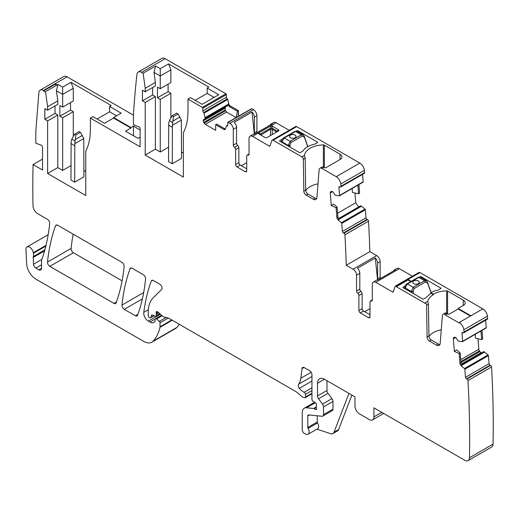 <?xml version="1.0" encoding="UTF-8"?>
<svg xmlns="http://www.w3.org/2000/svg" width="519" height="519" viewBox="0 0 519 519"><rect width="100%" height="100%" fill="white"/><g stroke="black" fill="none" stroke-linecap="round" stroke-linejoin="round"><path stroke-width="0.78" d="M404.788 287.137L404.573 288.525M405.164 286.702L405.17 287.708L407.519 283.932L418.814 277.406L420.435 277.237L418.165 277.341A1.31 0.753 60 0 1 418.814 277.406L424.594 280.74L426.43 280.701M404.956 288.746L405.17 287.708M411.677 292.625L411.444 291.626A1.31 0.435 170.8 0 0 413.247 291.38L413.429 293.637M413.247 291.38L413.189 291.01A1.31 0.435 170.8 0 1 411.385 291.256L413.293 287.267L407.519 283.932L406.598 284.425M430.984 292.638L427.397 282.414M413.74 281A3.27 1.888 0 0 0 412.787 282.336A3.27 1.888 0 0 0 414.804 284.081A3.27 1.888 0 0 0 418.366 283.672A3.27 1.888 0 0 0 419.326 282.336A3.27 1.888 0 0 0 417.308 280.591A3.27 1.888 0 0 0 413.74 281M430.744 291.347L430.647 291.023M431.101 292.573L427.604 282.505M419.326 282.349A3.27 1.888 0 0 0 417.295 280.617A3.27 1.888 0 0 0 413.74 281.026A3.27 1.888 0 0 0 412.787 282.349M427.358 283.238L427.247 282.894A1.31 0.558 -17.2 0 0 427.617 282.317L426.352 280.649L420.429 277.23M418.165 277.341L406.864 283.867C405.553 284.749 404.859 285.833 404.794 287.098A1.31 0.714 5.9 0 0 405.17 287.669L411.444 291.626M290.127 147.143L289.926 145.08A1.31 0.435 170.8 0 1 288.123 145.326L281.914 141.739A1.31 0.714 5.9 0 1 281.532 141.168L281.389 142.102M281.908 140.766L281.908 141.778L284.263 137.996L295.558 131.476L297.179 131.307L294.902 131.411A1.31 0.753 60 0 1 295.558 131.476L301.331 134.81L303.167 134.765M281.798 142.336L281.908 141.778M288.272 146.073L288.181 145.696A1.31 0.435 170.8 0 0 289.991 145.45M288.181 145.696L290.037 141.33L284.263 137.996L283.335 138.495M307.728 146.702L304.134 136.484M290.484 135.07A3.27 1.888 0 0 0 289.524 136.406A3.27 1.888 0 0 0 291.542 138.145A3.27 1.888 0 0 0 295.11 137.736A3.27 1.888 0 0 0 296.064 136.406A3.27 1.888 0 0 0 294.046 134.661A3.27 1.888 0 0 0 290.484 135.07M307.488 145.417L307.384 145.093M307.838 146.643L304.342 136.575M296.064 136.419A3.27 1.888 0 0 0 294.039 134.68A3.27 1.888 0 0 0 290.484 135.096A3.27 1.888 0 0 0 289.524 136.419M304.095 137.301L303.991 136.964A1.31 0.558 -17.2 0 0 304.355 136.38L303.09 134.719L297.166 131.301M43.479 90.994L43.479 90.462L55.098 83.754L57.155 84.941L45.536 91.649L45.536 92.181L43.479 90.994L55.098 84.286L56.694 85.207M43.479 90.462A6.539 3.776 -120 0 0 40.21 90.137L63.798 76.52A6.539 3.776 -120 0 1 67.068 76.844L55.098 83.754L55.098 84.286M236.216 117.521L237.449 111.261L229.242 106.518L228.003 104.163L227.679 105.714L203.727 119.545L227.679 105.714L205.148 118.721L204.116 113.077A0.655 0.376 -120 0 0 203.688 112.461A1.31 0.753 -120 0 1 202.786 110.878L202.786 108.205A0.655 0.376 -120 0 0 202.326 107.401L187.988 99.123L187.988 110.969A71.953 41.539 -120 0 1 183.363 132.773L183.363 177.096L145.21 155.071L145.21 102.464L142.433 100.861L142.433 90.183L145.21 91.779L145.21 88.308L143.127 73.224L141.551 72.316A6.539 3.776 -120 0 0 138.281 71.992A6.539 3.776 -120 0 0 136.958 74.353A975.902 563.439 -120 0 0 133.415 115.075L133.415 124.761L138.761 126.759A1.635 0.947 -120 0 1 140.117 128.861L140.117 146.793L90.397 118.085L92.94 116.619L104.507 123.295L113.583 118.053L130.924 128.063L125.553 131.171L138.035 138.378L140.117 137.178M113.583 118.053L113.583 117.515L130.924 127.531L130.924 128.063M454.326 337.24L454.106 337.363A2.29 1.323 -120 0 1 454.209 337.292A2.29 1.323 -120 0 1 455.202 337.324L455.364 337.402A2.29 1.323 -120 0 1 456.545 338.505L458.271 341.041L462.358 341.671A0.655 0.376 -120 0 0 462.63 341.288L461.994 333.256A1.31 0.753 -120 0 1 462.26 332.549A1.31 0.753 -120 0 1 462.825 332.569L463.227 332.757A1.31 0.753 -120 0 0 463.791 332.776A1.31 0.753 -120 0 0 464.057 332.037A1013.185 584.965 -120 0 0 463.824 329.799A6.539 3.776 -120 0 0 459.237 322.487L470.856 315.779L458.154 308.442L458.154 308.974L470.396 316.045M459.237 322.487L459.237 323.019L445.146 314.884L446.995 313.82L447.456 314.086A1.31 0.753 0 0 0 449.305 314.086L458.154 308.974M419.67 276.99L420.864 276.569L440.754 288.051A0.655 0.376 180 0 1 440.754 288.583L440.754 288.051M427.675 301.889L427.708 301.935A19.625 11.327 0 0 1 433.41 294.688L433.41 294.156L430.88 292.697A20.28 11.703 180 0 1 437.874 290.082A2.29 1.323 180 0 0 438.672 289.784L440.754 288.583M433.41 294.156A19.625 11.327 180 0 1 446.625 290.848A1.31 0.753 180 0 1 447.599 291.068L447.599 314.151M463.298 300.131A6.539 3.776 180 0 1 465.212 302.804A6.539 3.776 180 0 1 463.298 305.47L463.298 300.131L447.599 291.068M458.154 308.442L463.298 305.47M411.223 281.35L407.973 279.469L419.936 272.559L482.826 308.87A6.539 3.776 -120 0 1 487.412 316.175L463.824 329.799M90.397 118.085L90.397 129.393A71.953 41.539 -120 0 1 85.771 151.198L85.771 195.527L47.618 173.495L57.791 167.618L62.65 170.427L70.973 165.619M45.536 91.649L47.618 106.739L47.618 110.21L44.842 108.607L44.842 119.286L47.618 120.888L47.618 173.495M40.21 90.137A6.539 3.776 -120 0 0 38.873 92.68L35.824 131.171L35.824 143.186L41.17 145.184A1.635 0.947 -120 0 1 42.532 147.286L42.532 170.024L33.08 164.568A975.902 563.439 -120 0 0 33.015 205.654A6.539 3.776 -120 0 0 33.021 205.784A6.539 3.776 -120 0 0 37.647 213.666L47.378 219.29A3.27 1.888 -120 0 1 49.681 223.585A238.091 137.464 -120 0 1 42.201 258.514A6.539 3.776 -120 0 1 41.851 259.234A3.27 1.888 -120 0 0 41.559 260.363L41.559 268.213L38.782 269.815A3.925 2.264 -120 0 0 40.742 270.01A3.925 2.264 -120 0 0 41.559 268.213M44.861 249.847L33.326 256.509A3.27 1.888 -120 0 0 33.203 257.443L33.514 264.242A3.27 1.888 -120 0 0 35.824 268.102L38.782 269.815M33.326 256.509A6.539 3.776 -120 0 0 33.378 253.272A6.539 3.776 -120 0 1 33.274 252.714A5.235 3.023 -120 0 0 30.718 247.985A5.235 3.023 -120 0 0 27.027 246.921A5.235 3.023 -120 0 0 25.95 249.574L26.651 263.762A13.079 7.551 -120 0 0 35.889 279.144L143.679 341.379A16.355 9.439 -120 0 0 151.859 342.19A16.355 9.439 -120 0 0 153.17 341.132A62.137 35.876 -120 0 0 159.949 327.34A3.27 1.888 -120 0 0 160.008 326.782L160.008 322.812A1.31 0.753 -120 0 0 159.32 321.384L156.608 318.977A1.635 0.947 -120 0 0 155.492 318.679A1.635 0.947 -120 0 0 155.149 319.425L155.149 320.761A1.635 0.947 -120 0 1 155.045 321.261A7.85 4.535 -120 0 1 153.935 322.455A7.85 4.535 -120 0 1 150.01 322.065L148.35 321.112L160.352 314.183M154.162 315.76L150.659 317.777A1.635 0.947 -120 0 1 149.842 317.699L149.161 317.304A1.31 0.753 -120 0 1 148.233 315.701L148.233 312.334A35.973 20.773 -120 0 1 153.228 297.744L161.61 289.498A3.27 1.888 -120 0 0 161.818 286.825A3.27 1.888 -120 0 0 159.755 284.165L153.436 280.519A3.27 1.888 -120 0 0 151.801 280.357A3.27 1.888 -120 0 0 151.256 281.045A228.931 132.176 -120 0 0 143.769 312.38A6.539 3.776 -120 0 0 148.35 321.112M150.659 317.777A1.635 0.947 -120 0 0 150.958 317.356L151.49 315.364L152.307 314.897M160.073 313.93L155.966 316.305A1.635 0.947 -120 0 1 155.252 316.279L152.508 314.968A1.635 0.947 -120 0 0 151.788 314.942A1.635 0.947 -120 0 0 151.49 315.364M155.966 316.305A1.635 0.947 -120 0 0 156.31 315.552L156.31 314.099A3.27 1.888 -120 0 0 156.161 313.087A1.959 1.135 -120 0 1 156.485 311.575A1.959 1.135 -120 0 1 157.821 311.938L162.551 316.136A3.27 1.888 -120 0 0 163.751 316.824L168.338 318.056A3.27 1.888 -120 0 1 168.941 318.309L296.2 391.787A6.539 3.776 -120 0 1 297.4 392.656L301.403 396.205A6.539 3.776 -120 0 0 303.797 397.586L304.608 397.807A1.635 0.947 -120 0 0 305.127 397.762A1.635 0.947 -120 0 0 305.464 397.009L305.464 394.336A1.635 0.947 -120 0 0 304.173 392.26A10.464 6.04 -120 0 1 299.398 388.296A3.27 1.888 -120 0 1 298.633 384.196A22.894 13.215 -120 0 0 300.845 378.215L302.019 368.62L304.011 367.471M314.592 402.257L304.264 408.226A9.809 5.664 -120 0 1 306.515 407.785L313.58 408.485A1.635 0.947 -120 0 1 314.021 408.641L315.409 409.439A1.635 0.947 -120 0 0 316.227 409.523A1.635 0.947 -120 0 0 316.493 408.252A3.27 1.888 -120 0 1 316.337 407.201L316.337 406.079A3.27 1.888 -120 0 1 316.493 405.209A1.635 0.947 -120 0 0 315.455 402.796L313.054 401.297A1.635 0.947 -120 0 1 311.945 399.325L311.945 374.699A3.27 1.888 -120 0 0 309.629 370.696L304.309 367.627A3.27 1.888 -120 0 0 302.674 367.465A3.27 1.888 -120 0 0 302.019 368.62M304.264 408.226A9.809 5.664 -120 0 0 302.227 412.715L302.227 429.602A3.27 1.888 -120 0 0 305.023 433.826L306.418 434.293A4.905 2.835 -120 0 0 308.15 434.208A4.905 2.835 -120 0 0 308.072 428.409A1.31 0.753 -120 0 1 307.78 427.461L307.78 415.92A1.959 1.135 -120 0 1 308.189 415.018A1.959 1.135 -120 0 1 308.636 414.934L322.078 416.264A3.27 1.888 -120 0 0 322.824 416.121A3.27 1.888 -120 0 0 323.506 414.623L323.506 406.902A3.27 1.888 -120 0 0 322.474 404.087L318.523 398.78A3.27 1.888 -120 0 1 317.492 395.958L317.492 383.249A9.809 5.664 -120 0 1 319.522 378.753A9.809 5.664 -120 0 1 324.427 379.24L317.492 383.249M383.697 413.461L372.564 419.884A6.539 3.776 -120 0 1 369.294 419.56L359.583 413.954A6.539 3.776 -120 0 1 354.957 405.942L354.957 396.866L324.427 379.24M372.564 419.884A6.539 3.776 -120 0 0 373.92 416.893L373.92 407.811L464.836 460.308A6.539 3.776 -120 0 0 468.106 460.625A6.539 3.776 -120 0 0 469.461 457.758A1013.185 584.965 -120 0 0 467.956 380.596A1.31 0.753 -120 0 0 466.951 379.026L466.49 378.812L490.079 365.188A1.31 0.753 -120 0 1 489.067 363.644L488.431 355.612A0.655 0.376 -120 0 0 488.074 354.931L484.564 352.025L461.793 365.168M489.067 363.644L465.478 377.268A1.31 0.753 -120 0 0 466.49 378.812M465.478 377.268L464.842 369.23A0.655 0.376 -120 0 0 464.486 368.548L461.216 365.824L461.955 365.395L460.995 362.846L460.21 352.965L459.172 353.608L459.951 363.449A2.29 1.323 -120 0 0 461.216 365.824M459.172 353.608L454.339 351.35L453.346 338.849A2.29 1.323 -120 0 1 453.71 337.694L454.106 337.363M445.146 314.352L446.995 313.281A3.925 2.264 -120 0 0 445.03 313.087L443.181 314.157A3.925 2.264 -120 0 1 445.146 314.352L445.146 314.884M443.181 314.157A3.925 2.264 -120 0 0 442.383 315.682L440.183 343.37A5.235 3.023 -120 0 1 439.119 345.401A5.235 3.023 -120 0 1 436.498 345.141L429.388 341.035A3.27 1.888 -120 0 1 427.079 337.078L426.599 305.217A1.959 1.135 -120 0 0 425.21 302.843L425.21 303.375L396.347 286.715L407.973 280.007L407.973 279.469L396.347 286.177L396.347 286.715M396.347 286.177A1.959 1.135 -120 0 0 395.368 286.079A1.959 1.135 -120 0 0 395.024 286.54L393.376 291.723A1.31 0.753 -120 0 1 393.149 292.028A1.31 0.753 -120 0 1 392.494 291.963L375.769 282.31A4.905 2.835 -120 0 0 373.317 282.064A4.905 2.835 -120 0 0 372.298 284.308L372.298 300.112A1.959 1.135 -120 0 1 371.896 301.007A1.959 1.135 -120 0 1 371.143 301.02A1.959 1.135 -120 0 0 370.391 301.033A1.959 1.135 -120 0 0 369.989 301.935L369.989 316.888A1.959 1.135 -120 0 1 369.58 317.784A1.959 1.135 -120 0 1 368.6 317.686L360.277 312.886L363.514 311.011A1.959 1.135 60 0 1 362.126 308.61L362.126 293.657A1.959 1.135 60 0 0 360.971 291.412A1.959 1.135 -120 0 1 359.81 289.161L359.81 273.364A4.905 2.835 -120 0 0 357.494 268.245L375.302 257.962A4.905 2.835 -120 0 1 377.618 263.081L380.161 261.615A4.905 2.835 -120 0 0 376.69 255.608L369.833 251.644A1013.185 584.965 -120 0 0 368.516 221.172A1.31 0.753 -120 0 0 367.51 219.602L367.004 219.368A1.31 0.753 -120 0 1 365.992 217.824L365.357 209.786A0.655 0.376 -120 0 0 365 209.105L361.49 206.199L338.725 219.342M359.81 289.161L356.572 291.029A1.959 1.135 -120 0 0 357.727 293.28A1.959 1.135 -120 0 1 358.889 295.525L358.889 310.479A1.959 1.135 -120 0 0 360.277 312.886M356.572 291.029L356.572 275.232A4.905 2.835 -120 0 0 353.108 269.225L346.244 265.261A1013.185 584.965 -120 0 0 344.927 234.796A1.31 0.753 -120 0 0 343.922 233.219L343.416 232.986L367.004 219.368M365.992 217.824L342.404 231.442A1.31 0.753 -120 0 0 343.416 232.986M342.404 231.442L341.768 223.404A0.655 0.376 -120 0 0 341.411 222.729L338.141 219.998L338.881 219.569L337.921 217.026L337.136 207.139L336.098 207.782L336.876 217.623A2.29 1.323 -120 0 0 338.141 219.998M336.098 207.782L331.265 205.524L330.272 193.023A2.29 1.323 -120 0 1 330.635 191.868L331.031 191.543A2.29 1.323 -120 0 1 331.135 191.466A2.29 1.323 -120 0 1 332.128 191.505L332.29 191.576A2.29 1.323 -120 0 1 333.47 192.679L335.196 195.215L339.283 195.845A0.655 0.376 -120 0 0 339.556 195.462L338.92 187.43L339.951 186.834M316.616 198.641A5.235 3.023 -120 0 1 315.091 198.141L307.981 194.035A3.27 1.888 -120 0 1 305.665 190.077L303.816 191.148L303.336 159.288A1.959 1.135 -120 0 0 301.954 156.907L273.091 140.247L296.68 126.63L359.797 163.07A6.539 3.776 -120 0 1 364.383 170.381A1013.185 584.965 -120 0 1 364.617 172.613A1.31 0.753 -120 0 1 364.351 173.352L340.762 186.97A1.31 0.753 -120 0 1 340.198 186.95L339.75 186.743A1.31 0.753 -120 0 0 339.186 186.723A1.31 0.753 -120 0 0 338.92 187.43M340.762 186.97A1.31 0.753 -120 0 0 341.028 186.237A1013.185 584.965 -120 0 0 340.795 183.998A6.539 3.776 -120 0 0 336.208 176.687L321.884 168.416A3.925 2.264 -120 0 0 319.925 168.227A3.925 2.264 -120 0 0 319.12 169.745L316.927 197.441A5.235 3.023 -120 0 1 315.857 199.471A5.235 3.023 -120 0 1 313.242 199.212L306.126 195.105A3.27 1.888 -120 0 1 303.816 191.148M273.091 140.247A1.959 1.135 -120 0 0 272.112 140.149A1.959 1.135 -120 0 0 271.768 140.61L270.114 145.787A1.31 0.753 -120 0 1 269.886 146.099A1.31 0.753 -120 0 1 269.231 146.034L252.506 136.374A4.905 2.835 -120 0 0 250.054 136.134A4.905 2.835 -120 0 0 249.042 138.378L249.042 154.175A1.959 1.135 -120 0 1 248.633 155.077A1.959 1.135 -120 0 1 247.881 155.09A1.959 1.135 -120 0 0 247.135 155.103A1.959 1.135 -120 0 0 246.726 156.005L246.726 170.959A1.959 1.135 -120 0 1 246.324 171.854A1.959 1.135 -120 0 1 245.338 171.757L237.014 166.949L240.252 165.081A1.959 1.135 60 0 1 238.863 162.681L238.863 147.727A1.959 1.135 60 0 0 237.708 145.476A1.959 1.135 -120 0 1 236.554 143.231L236.554 127.427A4.905 2.835 -120 0 0 234.238 122.315L252.039 112.033A4.905 2.835 -120 0 1 254.362 117.151L256.905 115.679A4.905 2.835 -120 0 0 253.434 109.671L251.812 108.737A0.655 0.376 -120 0 0 251.488 108.705L227.899 122.322A0.655 0.376 -120 0 0 227.763 122.62L227.763 125.293L226.861 125.845A1.31 0.753 -120 0 0 227.491 125.89A1.31 0.753 -120 0 0 227.763 125.293M236.554 143.231L233.316 145.099A1.959 1.135 -120 0 0 234.471 147.344A1.959 1.135 -120 0 1 235.626 149.595L235.626 164.549A1.959 1.135 -120 0 0 237.014 166.949M233.316 145.099L233.316 129.302A4.905 2.835 -120 0 0 229.846 123.288L228.23 122.354A0.655 0.376 -120 0 0 227.899 122.322M226.861 125.845A1.31 0.753 -120 0 0 226.874 125.851A0.655 0.376 -120 0 0 226.433 125.961L225.402 129.043A2.29 1.323 -120 0 1 225.006 129.562A2.29 1.323 -120 0 1 223.858 129.445L224.902 128.848L225.395 129.062M236.1 117.592L226.556 112.078L225.214 109.97L225.051 108.199L203.253 120.784A2.29 1.323 -120 0 0 203.727 122.374L204.168 123.139A2.29 1.323 -120 0 0 205.31 124.346L215.69 130.34L215.69 124.729L223.858 129.445M203.253 120.784L203.253 120.596A2.29 1.323 -120 0 1 203.727 119.545M203.682 112.454A1.31 0.753 -120 0 0 203.688 112.461L227.277 98.844A1.31 0.753 -120 0 1 226.375 97.254L226.375 94.588A0.655 0.376 -120 0 0 225.914 93.783L165.139 58.692A6.539 3.776 -120 0 0 161.87 58.375L138.281 71.992M132.209 268.265A3.27 1.888 -120 0 0 130.574 268.102A3.27 1.888 -120 0 0 130.029 268.797A228.931 132.176 -120 0 0 121.991 305.062A3.27 1.888 -120 0 0 124.288 309.35L135.414 315.779A3.27 1.888 -120 0 0 137.048 315.941A3.27 1.888 -120 0 0 137.6 315.241A228.931 132.176 -120 0 0 145.58 278.943A3.27 1.888 -120 0 0 143.276 274.655L132.209 268.265M124.132 266.565A3.27 1.888 -120 0 0 121.835 262.277L57.726 225.259A3.27 1.888 -120 0 0 56.091 225.097A3.27 1.888 -120 0 0 55.546 225.791A228.931 132.176 -120 0 0 47.514 262.063A3.27 1.888 -120 0 0 49.818 266.357L113.953 303.388A3.27 1.888 -120 0 0 115.588 303.55A3.27 1.888 -120 0 0 116.139 302.849A228.931 132.176 -120 0 0 124.132 266.565M410.763 281.616L407.973 280.007M419.936 272.559A1.959 1.135 -120 0 0 418.956 272.462L395.368 286.079M228.003 104.163L228.743 103.742L227.705 99.46A0.655 0.376 -120 0 0 227.277 98.844M228.743 103.742A2.29 1.323 -120 0 0 230.28 105.921L238.461 110.644L238.461 116.224M254.641 134.038A1.959 1.135 60 0 1 254.362 132.903L256.905 131.437L256.905 115.679M256.905 131.437A1.959 1.135 -120 0 0 257.19 132.572M289.167 130.301L276.095 122.756A4.905 2.835 -120 0 0 273.643 122.516L271.1 123.983A4.905 2.835 -120 0 0 270.282 125.014M296.68 126.63A1.959 1.135 -120 0 0 295.7 126.532L272.112 140.149M362.872 182.227A0.655 0.376 -120 0 0 363.144 181.845L362.554 174.39M358.927 184.556L359.609 193.178L358.571 193.814L357.883 185.16M354.938 192.958L355.716 202.786L358.681 206.906M338.382 218.713L360.562 205.822M360.705 205.829L361.49 206.199M377.903 279.975A1.959 1.135 60 0 1 377.618 278.839L380.161 277.367L380.161 261.615M380.161 277.367A1.959 1.135 -120 0 0 380.446 278.502M375.769 282.31L399.358 268.686A4.905 2.835 -120 0 0 396.905 268.446L394.362 269.912A4.905 2.835 -120 0 0 393.538 270.944M399.358 268.686L412.423 276.231M463.791 332.776L487.38 319.159A1.31 0.753 -120 0 0 487.646 318.419A1013.185 584.965 -120 0 0 487.412 316.175M485.946 328.053A0.655 0.376 -120 0 0 486.219 327.671L485.628 320.171M482.002 330.382L482.683 339.004L481.645 339.64L480.957 330.986M478.012 338.784L478.836 349.242A2.29 1.323 -120 0 0 479.42 350.844L479.9 351.577A2.29 1.323 -120 0 0 481.081 352.68L481.243 352.751A2.29 1.323 -120 0 0 481.541 352.862M461.456 364.539L483.637 351.648M483.779 351.655L484.564 352.025M468.106 460.625L491.694 447.008A6.539 3.776 -120 0 0 493.05 444.141A1013.185 584.965 -120 0 0 491.545 366.978A1.31 0.753 -120 0 0 490.533 365.402L490.079 365.188M151.859 342.19L175.441 328.566A16.355 9.439 -120 0 0 176.758 327.515A62.137 35.876 -120 0 0 179.269 324.271M67.068 76.844L133.415 115.147M73.16 234.173A228.931 132.176 -120 0 0 71.103 248.445A3.27 1.888 -120 0 0 73.406 252.74L122.088 280.844M441.26 329.786A19.625 11.327 0 0 0 428.966 336.5M430.88 292.697L430.88 293.229L426.235 297.335A2.297 1.323 0 0 1 425.716 297.796L423.64 298.996A0.655 0.376 0 0 1 422.713 298.996L402.828 287.513L405.105 285.93M433.41 294.688L430.88 293.229M446.995 313.281L446.995 313.82M439.872 344.577A5.235 3.023 -120 0 1 438.347 344.071L431.237 339.964A3.27 1.888 -120 0 1 428.928 336.007L428.447 304.147A1.959 1.135 -120 0 0 428.052 302.83L427.669 301.863M70.973 82.3L73.289 88.262L62.65 94.406L62.65 87.108L70.973 82.3L111.215 105.532L109.593 106.466L109.593 111.812L97.105 119.02M83.922 170.427L85.771 171.491M74.678 182.175L83.922 176.83L83.76 138.541L74.82 143.705L74.678 182.175L70.973 180.035L71.116 141.564L71.823 139.163L74.444 134.239L75.832 135.044L74.82 143.705M47.618 120.888L57.791 115.017L57.791 167.618M57.791 115.017L55.014 113.414L44.842 119.286M55.014 105.934L55.014 113.414M47.618 110.21L57.791 104.332L57.791 100.861L56.402 90.799L58.024 84.441L57.155 84.941M47.618 106.739L57.791 100.861M33.08 164.568L42.532 159.106M351.901 395.102L338.615 429.583A6.539 3.776 -120 0 1 337.538 430.913L332.913 433.586A6.539 3.776 -120 0 1 330.603 433.696L316.908 429.148M308.15 434.208L317.634 428.733A4.905 2.835 -120 0 0 317.55 422.933L308.072 428.409M317.258 415.79L317.258 421.986A1.31 0.753 -120 0 0 317.55 422.933M322.824 416.121L332.309 410.646A3.27 1.888 -120 0 0 332.984 409.147L332.984 401.434A3.27 1.888 -120 0 0 331.952 398.611L328.008 393.305L318.523 398.78M326.976 380.706L326.976 390.483A3.27 1.888 -120 0 0 328.008 393.305M454.339 351.35L456.675 349.903L460.21 352.965M481.645 339.64L475.514 338.193L475.209 334.307M427.708 301.403L425.21 302.843M373.317 282.064L376.554 280.195A4.905 2.835 -120 0 1 377.851 280.001L395.66 269.718A4.905 2.835 -120 0 0 394.362 269.912M369.989 314.754L363.514 311.011M346.244 265.261L369.833 251.644M331.265 205.524L333.6 204.077L337.136 207.139M355.716 202.786L337.616 213.231M358.571 193.814L352.44 192.367L352.135 188.481M304.413 155.96L304.445 155.466A19.625 11.327 180 0 1 323.369 144.911A1.31 0.753 180 0 1 324.336 145.132L324.336 167.689M340.042 154.201A6.539 3.776 180 0 1 341.956 156.868A6.539 3.776 180 0 1 340.042 159.541L340.042 154.201L324.336 145.132M319.925 168.227L321.774 167.157A3.925 2.264 -120 0 1 323.733 167.352L324.2 167.618A1.31 0.753 180 0 0 326.049 167.618L340.042 159.541M279.566 141.051L299.457 152.528A0.655 0.376 180 0 0 300.378 152.528L302.46 151.327A2.29 1.323 180 0 0 302.979 150.867A20.28 11.703 180 0 1 314.611 144.152A2.29 1.323 180 0 0 315.409 143.854L317.492 142.654L317.492 142.115A0.655 0.376 180 0 1 317.492 142.654M279.566 140.779L282.271 139.222M296.407 131.054L297.601 130.632L317.492 142.115M305.665 190.077L305.191 158.217A1.959 1.135 -120 0 0 304.796 156.9L304.413 155.927M278.865 129.951L278.865 130.704L266.74 137.704L265.43 137.704L258.533 133.72L258.533 132.968L270.659 125.968L271.962 125.968L278.865 129.951L277.036 131.002A1.31 0.435 -120 0 1 277.042 131.755M250.054 136.134L253.291 134.265A4.905 2.835 -120 0 1 254.595 134.071L272.404 123.788A4.905 2.835 -120 0 0 271.1 123.983M246.726 168.818L240.252 165.081M215.69 124.729L216.695 124.106L224.902 128.848M225.051 108.199L203.253 120.596M225.875 106.758L225.09 107.984M187.988 99.123L190.531 97.656L202.099 104.332L218.746 94.718L207.185 88.042L208.8 87.108L168.565 63.876L160.241 68.683L155.616 66.01L143.127 73.224M207.185 88.042L207.185 93.381L195.157 100.329M181.514 151.996L183.363 153.066M145.21 155.071L155.382 149.193L160.241 151.996L168.565 147.188M172.263 163.745L181.514 158.405L181.352 120.116L172.405 125.274L172.263 163.745L168.565 161.61L168.707 123.139L169.408 120.739L172.036 115.815L173.424 116.619L172.405 125.274M145.21 102.464L155.382 96.586L155.382 149.193M155.382 96.586L152.605 94.983L142.433 100.861M152.605 87.51L152.605 94.983M145.21 91.779L155.382 85.907L155.382 82.437L153.994 72.375L155.616 66.01M145.21 88.308L155.382 82.437M130.924 127.531L133.415 126.098L133.415 135.712M140.117 129.971L133.415 126.098M62.65 87.108L58.024 84.441M109.593 106.466L121.154 113.142L113.583 117.515M377.618 278.839L377.618 263.081M254.362 132.903L254.362 117.151M238.227 116.36L238.461 110.644M237.449 111.261L238.227 110.774M73.289 88.262L73.289 100.997L62.65 107.135L59.873 105.532L59.873 116.217L70.513 110.073L70.513 102.6M62.65 170.427L62.65 117.819L73.289 111.676L70.513 110.073M73.289 111.676L73.289 136.354M109.593 111.812L116.528 115.815M62.65 107.135L62.65 94.406L56.402 90.799M62.65 117.819L59.873 116.217M332.913 433.586A6.539 3.776 -120 0 0 333.989 432.256L348.963 393.402M377.573 279.968L375.302 257.962M369.989 308.61L364.669 311.679M318.004 183.849A19.625 11.327 0 0 0 305.71 190.57M260.356 134.778A1.31 0.435 120 0 1 260.356 134.019L270.659 128.076A1.31 0.435 180 0 0 271.962 128.076L277.036 131.002L276.225 131.586L276.205 132.241M254.31 134.038L252.039 112.033M246.726 162.681L241.406 165.749M168.565 63.876L170.874 69.838L160.241 75.982L160.241 68.683M168.098 84.169L168.098 91.649L170.874 93.251L160.241 99.395L157.465 97.793L157.465 87.108L160.241 88.71L160.241 75.982L153.994 72.375M170.874 69.838L170.874 82.566L160.241 88.71M170.874 93.251L170.874 117.923M214.12 97.39L207.185 93.381M160.241 99.395L160.241 151.996M260.798 135.031L270.386 129.276L272.235 129.276L271.962 125.968M276.595 132.014L272.235 129.276L272.235 134.531M261.187 135.258L261.167 134.603L258.533 132.968M270.386 135.602L270.659 125.968M157.465 97.793L168.098 91.649M74.444 134.239L79.07 131.573L80.458 132.371L83.76 138.541M80.458 132.371L75.832 135.044M172.036 115.815L176.661 113.142L178.043 113.946L181.352 120.116M178.043 113.946L173.424 116.619M431.03 292.612L430.776 291.509M413.189 291.01L414.175 288.525L425.476 282.005L427.247 282.894M414.175 288.525A1.31 0.753 60 0 0 413.293 287.267L424.594 280.74L425.476 282.005M307.773 146.676L307.514 145.58M289.926 145.08L290.919 142.595L302.214 136.069L303.991 136.964M290.919 142.595A1.31 0.753 60 0 0 290.037 141.33L301.331 134.81L302.214 136.069M470.856 315.779L482.826 308.87M446.625 313.1L446.625 290.848M420.864 277.483L420.864 276.569M420.403 277.217L420.403 276.569M487.646 318.419L464.057 332.037M45.834 246.084L33.378 253.272M46.009 245.364L33.274 252.714M41.559 264.794L35.824 268.102M41.702 259.513L33.514 264.242M44.576 250.878L33.203 257.443M176.758 327.515L153.17 341.132M172.263 320.229L159.949 327.34M171.808 319.964L160.008 326.782M160.008 322.812L168.279 318.037M166.119 317.459L159.32 321.384M156.608 318.977L162.149 315.779M155.2 319.068L150.01 322.065M148.337 309.746L143.769 312.38M152.677 280.228L151.256 281.045M153.922 315.643L150.958 317.356M159.696 313.599L156.31 315.552M156.31 314.099L158.697 312.717M157.951 312.049L156.161 313.087M311.945 393.272L305.464 397.009M305.464 394.336L311.945 390.599M311.945 387.777L304.173 392.26M311.945 381.056L299.398 388.296M311.945 376.515L298.633 384.196M311.166 372.253L300.845 378.215M316.564 408.777L315.409 409.439M314.021 408.641L316.337 407.305M316.337 406.896L313.58 408.485M306.515 407.785L315.312 402.705M317.258 421.986L307.78 427.461M309.363 415.005L307.78 415.92M332.984 409.147L323.506 414.623M332.984 401.434L323.506 406.902M331.952 398.611L322.474 404.087M326.976 390.483L317.492 395.958M381.783 412.352L373.92 416.893M493.05 444.141L469.461 457.758M491.545 366.978L467.956 380.596M466.951 379.026L490.533 365.402M464.842 369.23L488.431 355.612M488.074 354.931L464.486 368.548M461.839 365.233L484.636 352.07M459.951 363.449L460.995 362.846M455.611 337.545L453.346 338.849M460.742 359.693L478.836 349.242M454.586 337.188L453.71 337.694M486.219 327.671L462.63 341.288M461.994 333.256L463.019 332.66M438.347 344.071L436.498 345.141M431.237 339.964L429.388 341.035M428.928 336.007L427.079 337.078M428.447 304.147L426.599 305.217M393.48 291.393L392.494 291.963M372.279 300.365L371.143 301.02M368.6 317.686L369.989 316.888M358.889 310.479L362.126 308.61M358.889 295.525L362.126 293.657M357.727 293.28L360.971 291.412M359.81 273.364L356.572 275.232M376.69 255.608L353.108 269.225M368.516 221.172L344.927 234.796M343.922 233.219L367.51 219.602M341.768 223.404L365.357 209.786M365 209.105L341.411 222.729M338.764 219.407L361.561 206.244M336.876 217.623L337.921 217.026M332.536 191.719L330.272 193.023M331.511 191.362L330.635 191.868M363.144 181.845L339.556 195.462M364.617 172.613L341.028 186.237M364.383 170.381L340.795 183.998M359.797 163.07L336.208 176.687M304.445 155.466L301.954 156.907M323.733 167.352L321.884 168.416M315.091 198.141L313.242 199.212M307.981 194.035L306.126 195.105M305.191 158.217L303.336 159.288M270.224 145.463L269.231 146.034M252.506 136.374L276.095 122.756M249.023 154.435L247.881 155.09M245.338 171.757L246.726 170.959M235.626 164.549L238.863 162.681M235.626 149.595L238.863 147.727M234.471 147.344L237.708 145.476M236.554 127.427L233.316 129.302M253.434 109.671L229.846 123.288M228.23 122.354L251.812 108.737M226.556 112.078L205.31 124.346M225.538 110.8L204.168 123.139M225.214 109.97L203.727 122.374M227.789 105.539L205.219 118.572M228.003 104.507L205.219 117.657M228.01 104.403L205.206 117.573M204.116 113.077L227.705 99.46M202.786 110.878L226.375 97.254M202.786 108.205L226.375 94.588M225.914 93.783L202.326 107.401M141.551 72.316L165.139 58.692M131.45 267.973L130.029 268.797M137.931 314.326L135.414 315.779M124.288 309.35L142.362 298.918M143.666 292.547L121.991 305.062M116.47 301.935L113.953 303.388M49.818 266.357L73.406 252.74M71.103 248.445L47.514 262.063M56.967 224.974L55.546 225.791M481.243 352.751L461.333 364.247M461.281 364.111L481.081 352.68M479.9 351.577L460.969 362.509M460.891 361.542L479.42 350.844M229.242 106.518L230.28 105.921M338.615 429.583L333.989 432.256M323.369 167.163L323.369 144.911M297.601 131.554L297.601 130.632M297.14 131.288L297.14 130.632M70.973 143.523L74.678 145.664M75.21 141.123L71.823 139.163M82.352 135.446L75.424 139.442M168.565 125.098L172.263 127.233M172.801 122.698L169.408 120.739M179.937 117.015L173.015 121.018M427.721 282.654L427.617 282.317M304.465 136.724L304.355 136.38M281.532 141.168C281.603 139.896 282.291 138.82 283.608 137.931L294.902 131.411M48.17 234.711L27.027 246.921M161.506 315.202L155.492 318.679M311.945 393.824L305.127 397.762M486.089 328.021L462.5 341.645M370.391 301.033L372.298 299.937M363.015 182.195L339.426 195.819M247.135 155.103L249.042 154M227.763 125.111L226.55 125.819"/></g></svg>
